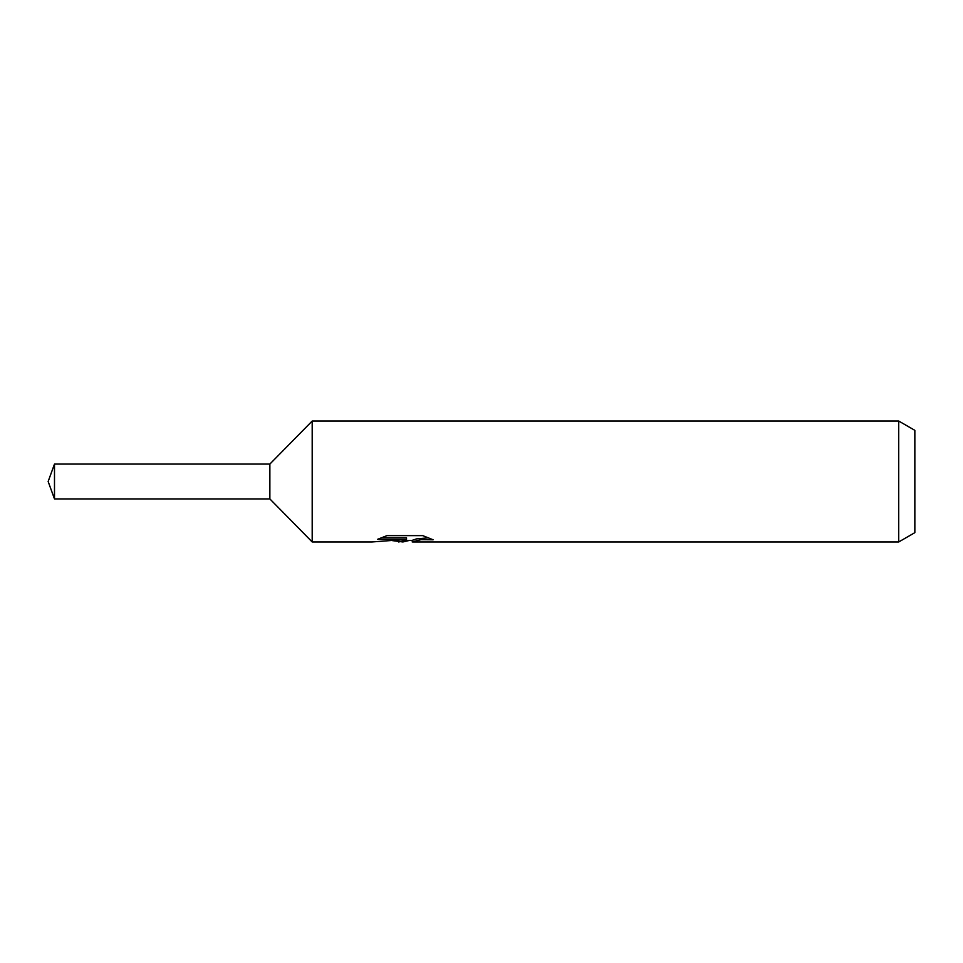<?xml version="1.0" encoding="UTF-8"?>
<svg xmlns="http://www.w3.org/2000/svg" width="963" height="963" viewBox="0 0 963 963"><rect width="100%" height="100%" fill="white"/><g stroke="black" fill="none" stroke-linecap="round" stroke-linejoin="round"><path stroke-width="1.44" d="M381.155 537.763L406.518 537.763L406.518 539.352L372.031 541.964L312.193 541.964L269.869 498.93L269.869 464.07L312.193 421.036L898.72 421.036L914.85 430.341L914.85 532.659L898.72 541.964L412.501 541.964L412.152 540.375L416.413 538.907L428.631 537.799M312.193 541.964L312.193 421.036M409.251 540.46L402.895 541.964L392.35 540.616M402.895 541.964L404.291 540.857L398.598 541.964M898.72 541.964L898.72 421.036M406.518 539.352L377.52 539.352L386.97 535.633L422.745 535.633L433.121 539.786L421.096 539.665L412.152 541.88M404.291 539.581L404.291 540.857M394.517 540.46L403.316 539.677M269.869 498.93L54.494 498.93L48.15 481.5L54.494 464.07L269.869 464.07M54.494 498.93L54.494 464.07M404.291 540.46L412.152 540.46"/></g></svg>
